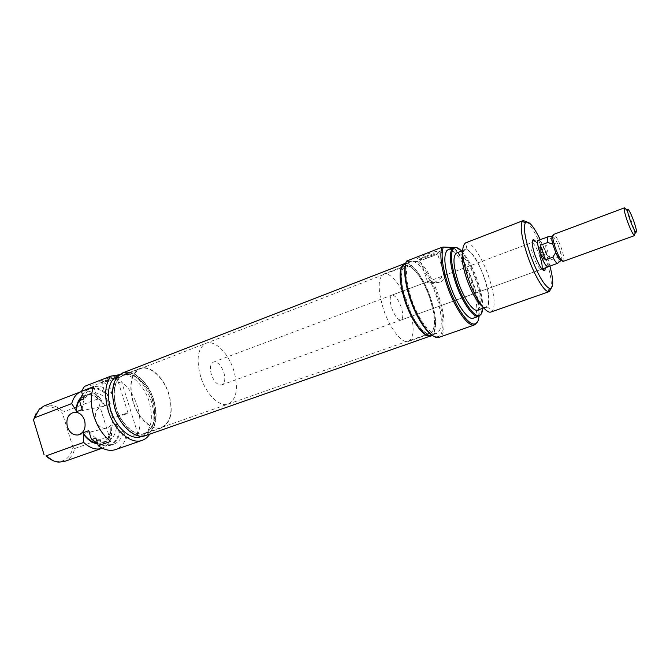 <?xml version="1.0" encoding="UTF-8"?>
<svg xmlns="http://www.w3.org/2000/svg" width="670" height="670" viewBox="0 0 670 670"><rect width="100%" height="100%" fill="white"/><g stroke="black" fill="none" stroke-linecap="round" stroke-linejoin="round"><path stroke-width="0.5" stroke-dasharray="3.35 2.51" d="M429.889 298.418C435.81 317.597 435.927 329.23 430.215 333.291C424.311 335.946 412.259 320.168 405.911 300.78C400.082 281.45 399.948 269.901 405.526 266.116C411.732 263.36 423.683 279.574 429.889 298.418M152.458 400.233C156.889 417.15 154.376 428.155 144.929 433.256C135.533 437.033 121.32 424.805 116.337 407.955C112.091 391.037 114.503 380.116 123.582 375.192C133.397 371.071 147.534 383.701 152.458 400.233M122.635 372.922C133.246 368.466 148.497 382.109 153.815 399.948C158.597 418.206 155.884 430.09 145.666 435.592M405.651 263.209C412.628 262.339 424.47 279.231 430.776 298.326C436.773 317.413 437.259 329.774 432.242 335.41M535.548 241.208C537.951 244.265 540.28 248.947 542.533 255.245C544.316 260.479 545.263 264.684 545.355 267.858M539.794 256.041C536.971 248.394 534.417 243.939 532.122 242.674L531.628 242.682C530.238 243.897 530.782 248.302 533.245 255.89C536.494 264.533 539.216 268.997 541.41 269.29L541.812 268.955M406.146 261.87L406.422 261.124M437.544 296.098C444.177 315.302 444.855 334.012 438.515 336.558L439.629 337.119C446.094 334.506 445.366 315.394 438.599 295.78C433.172 280.286 426.74 268.745 419.311 261.149L417.829 261.451C425.383 268.662 431.957 280.211 437.544 296.098M479.125 316.139C479.754 307.605 477.81 296.559 473.271 282.991C467.568 266.844 461.102 255.019 453.892 247.506L453.716 247.841C460.843 255.722 467.174 267.531 472.719 283.268C478.388 300.52 480.08 313.233 477.777 321.416M432.1 255.287C437.661 253.067 440.123 251.677 439.478 251.099C437.075 250.94 432.016 252.289 424.311 255.136C416.933 258.176 415.124 259.541 418.876 259.231L432.1 255.287M425.475 256.392C430.743 254.416 434.654 253.302 437.208 253.051L437.77 253.101C438.297 253.561 436.304 254.684 431.79 256.484L420.115 259.793C418.449 259.642 420.232 258.511 425.475 256.392M434.361 282.623L444.771 275.311C446.731 276.325 445.324 278.645 440.533 282.279C434.813 282.832 430.5 282.69 427.577 281.852L427.125 281.911C426.865 283 429.277 283.243 434.361 282.623M482.702 308.334C483.011 301.132 481.303 291.978 477.584 280.864C472.869 267.514 467.543 257.582 461.613 251.066M455.818 247.515C463.004 251.133 470.038 262.347 476.914 281.157C482.224 297.497 483.455 308.711 480.583 314.8M549.978 266.091L546.67 255.354L540.213 239.559M526.746 221.829C532.759 227.674 538.847 239.123 545.011 256.166C549.936 270.705 552.005 281.425 551.217 288.318M462.643 252.054C463.297 249.793 464.444 248.771 466.077 249.006C472.124 251.468 478.246 261.107 484.435 277.924C489.209 292.648 490.197 302.354 487.408 307.036C486.311 308.242 484.795 308.208 482.844 306.919M491.077 311.969L492.391 311.048C495.582 305.47 494.368 294.055 488.765 276.81C482.877 259.382 472.986 243.453 467.275 242.716L465.667 242.841M408.809 306.19C402.637 287.296 390.325 271.166 383.709 274.08C377.746 278.017 377.646 289.675 383.416 309.054C389.739 328.501 402.151 344.179 408.449 341.39C414.571 337.169 414.688 325.436 408.809 306.19M430.023 298.401C423.75 279.331 411.648 262.908 405.358 265.697C399.722 269.524 399.848 281.224 405.752 300.788C412.184 320.428 424.386 336.407 430.358 333.719C436.145 329.598 436.028 317.823 430.023 298.401M391.757 308.116C394.831 316.19 397.921 320.168 401.037 320.059C403.281 318.535 403.323 314.197 401.154 307.053C398.114 299.021 395.024 295.051 391.875 295.143C389.647 296.626 389.613 300.956 391.757 308.116M477.635 310.126C481.713 306.952 481.177 297.229 476.027 280.956C470.667 264.926 461.136 250.932 456.63 252.975M484.251 277.933C478.857 261.853 469.394 247.766 465.005 249.768C461.102 252.682 461.722 262.364 466.864 278.812C472.375 295.319 481.897 309.104 486.093 307.136C490.055 304.004 489.443 294.264 484.251 277.933M473.355 318.183C478.372 314.305 477.802 302.614 471.63 283.092C465.223 263.913 453.699 247.121 448.155 249.625M430.936 335.419C437.007 331.081 436.89 318.727 430.592 298.343C424.01 278.352 411.305 261.107 404.697 264.03M417.829 261.451L410.685 261.71C404.864 265.689 405.065 277.975 411.296 298.569C418.08 319.247 430.827 336.08 436.999 333.3C442.962 328.995 442.778 316.625 436.446 296.199C430.307 277.69 418.993 261.183 412.176 261.442L406.347 261.434M453.716 247.841L419.311 261.149M102.786 380.099C98.959 381.64 98.147 382.335 100.332 382.168C104.361 381.531 109.277 380.15 115.073 378.022L118.758 375.962C116.019 375.904 110.701 377.277 102.786 380.099M114.252 379.253L101.664 382.662C100.768 382.578 101.639 382.009 104.294 380.954C109.83 378.952 114.034 377.813 116.915 377.528L114.252 379.253M125.189 414.361L112.644 418.013L115.366 416.581L127.945 412.913L125.189 414.361M112.594 414.219C114.093 421.74 111.898 426.422 106.011 428.264C101.229 428.515 97.803 425.894 95.743 420.408C94.244 412.62 96.597 407.93 102.812 406.338C107.376 406.347 110.634 408.976 112.594 414.219M132.978 401.757C128.59 384.488 130.901 373.383 139.93 368.45C149.686 364.346 163.907 377.336 168.966 394.211C173.53 411.481 171.118 422.67 161.738 427.778C152.392 431.547 138.095 418.968 132.978 401.757M116.094 408.005C111.798 390.878 114.243 379.823 123.439 374.832C133.372 370.661 147.685 383.449 152.676 400.191C157.157 417.318 154.611 428.465 145.047 433.624C135.533 437.443 121.144 425.065 116.094 408.005M115.139 408.206C110.634 390.241 113.197 378.634 122.836 373.408C133.271 369.019 148.296 382.453 153.53 400.007C158.237 417.988 155.566 429.679 145.516 435.098C135.541 439.101 120.441 426.12 115.139 408.206M118.389 375.133L120.701 374.505C131.044 372.52 144.276 385.459 149.142 401.623C153.824 419.554 151.11 431.237 141.01 436.673M84.445 386.406L104.361 382.939L130.29 372.914C139.754 378.29 146.747 387.704 151.278 401.163C155.206 414.588 154.678 425.592 149.712 434.185M137.987 434.269L121.572 381.666C128.724 387.612 134 395.811 137.4 406.255C140.549 416.757 140.75 426.095 137.987 434.269L125.86 438.532C123.69 444.185 120.273 447.87 115.592 449.578M121.572 381.666L109.595 386.255L111.882 393.591L108.197 394.99C101.748 388.634 95.408 386.473 89.194 388.5L85.283 390.937L82.435 394.463M104.361 382.939L109.595 386.255M64.471 461.446C69.638 459.469 73.08 455.156 74.789 448.498L111.63 435.391C110.14 441.882 107.024 446.153 102.276 448.188M80.299 399.052L84.889 395.635C91.874 393.684 98.457 397.101 104.646 405.878L104.285 404.705L98.147 398.164C91.522 393.391 85.735 393.231 80.802 397.678M97.686 443.867C104.394 444.135 108.733 440.291 110.709 432.334L110.927 426.12L116.597 424.068C116.48 432.82 113.607 438.381 107.987 440.768C101.354 442.577 94.939 439.21 88.742 430.684M110.927 426.12C110.776 434.847 107.878 440.408 102.225 442.803L96.572 443.163M116.597 424.068L119.076 432.05C117.041 441.103 112.317 445.718 104.905 445.885L97.661 443.791M97.619 443.657L105.559 446.103L110.123 445.441C115.089 443.54 118.33 439.219 119.846 432.468L123.556 431.145C122.066 437.904 118.841 442.225 113.892 444.126C108.155 445.919 102.158 443.9 95.902 438.071M123.556 431.145L125.86 438.532M111.295 427.293L111.63 435.391M35.904 413.851L38.5 410.484C45.853 404.446 53.918 405.601 62.695 413.959L63.566 411.908C57.025 405.811 50.535 403.826 44.069 405.953M82.134 394.99L84.923 391.531C91.84 386.247 99.47 387.679 107.828 395.828L108.197 394.99M74.789 448.498L72.963 447.426C70.685 456.974 65.459 461.689 57.285 461.58L53.198 460.709M72.963 447.426L62.695 413.959M81.514 391.481C86.455 390.015 91.589 391.288 96.916 395.292L100.056 398.072L63.566 411.908M82.226 409.538C82.519 401.104 85.308 395.744 90.592 393.449C97.535 391.514 104.101 394.957 110.29 403.767L104.646 405.878M107.828 395.828L110.29 403.767M83.825 398.96C85.442 392.821 88.474 388.851 92.921 387.059C99.11 385.041 105.433 387.218 111.882 393.591M119.486 374.706L130.29 372.914M100.056 398.072L104.285 404.705M119.846 432.468L119.076 432.05M93.741 386.573L110.717 441.371M133.213 401.707C128.875 384.655 131.161 373.684 140.08 368.81C149.72 364.756 163.756 377.587 168.756 394.253C173.262 411.313 170.883 422.36 161.612 427.401C152.383 431.128 138.271 418.708 133.213 401.707M200.673 376.741C195.992 359.112 197.742 347.981 205.941 343.333C214.844 339.556 228.462 353.191 233.746 370.401C238.595 387.989 236.761 399.211 228.261 404.052C219.743 407.553 206.042 394.337 200.673 376.741M211.418 374.681C209.643 368.073 210.305 363.894 213.412 362.127C217.532 361.582 220.991 364.974 223.814 372.311C225.606 378.91 224.927 383.098 221.778 384.89C217.708 385.434 214.258 382.034 211.418 374.681M538.68 240.136C540.933 241.208 543.512 245.697 546.435 253.595L550.639 259.935L557.968 257.263L560.782 252.741L557.917 244.542L552.951 242.883C551.209 239.408 549.76 237.347 548.604 236.719M563.261 261.384L563.638 261.024C564.324 258.997 563.562 254.692 561.351 248.109C558.562 240.53 556.083 236.008 553.914 234.55L553.378 234.517M561.008 260.463L561.527 260.119C562.021 259.005 561.77 256.543 560.782 252.741L557.917 244.542C555.907 239.977 554.232 237.331 552.884 236.611L552.666 236.552M558.211 262.791L557.968 257.263M625.847 209.048C627.622 211.812 629.599 216.201 631.768 222.197C634.465 230.036 635.428 234.483 634.666 235.555M548.11 266.76C549.45 265.513 548.889 261.124 546.419 253.595C543.219 245.044 540.531 240.597 538.37 240.254M552.951 242.883L545.648 245.597L550.639 259.935M555.723 252.54L552.809 244.173M545.648 245.597L546.419 253.595C548.722 260.479 549.392 264.826 548.437 266.643M144.929 433.256L430.215 333.291M123.582 375.192L405.526 266.116M437.77 253.101L439.478 251.099M444.771 275.311L437.208 253.051M466.077 249.006L467.275 242.716M383.709 274.08L405.358 265.697M401.037 320.059L541.41 269.29M462.652 250.664L465.005 249.768M405.509 263.72L410.685 261.71M431.798 335.117L436.999 333.3M483.748 307.966L486.093 307.136M391.875 295.143L427.125 281.911M444.486 275.395L531.628 242.682M408.449 341.39L430.358 333.719M487.408 307.036L492.391 311.048M427.577 281.852L420.115 259.793M421.045 259.692L418.876 259.231M102.284 382.629L100.332 382.168M112.644 418.013L101.664 382.662M79.169 434.696L106.011 428.264M139.93 368.45L123.439 374.832M122.836 373.408L119.528 374.689M107.987 440.768L102.225 442.803M113.892 444.126L110.123 445.441M110.709 432.334L111.63 435.299M38.5 410.484L39.296 409.069M84.923 391.531L85.283 390.937M90.592 393.449L84.889 395.635M92.921 387.059L89.194 388.5M145.516 435.098L142.233 436.245M161.738 427.778L145.047 433.624M98.147 398.164L96.916 395.292M57.285 461.58L58.801 462.141M104.905 445.885L105.559 446.103M74.563 412.184L102.812 406.338M127.945 412.913L116.915 377.528M117.242 377.587L118.758 375.962M140.08 368.81L205.941 343.333M213.412 362.127L538.337 240.161M561.527 260.119L563.638 261.024M552.884 236.611L553.914 234.55M221.778 384.89L541.93 269.097M161.612 427.401L228.261 404.052"/><path stroke-width="1" d="M432.242 335.41L145.666 435.592C135.541 439.662 120.206 426.48 114.821 408.281C110.24 390.024 112.845 378.24 122.635 372.922L405.651 263.209M431.128 335.988C424.772 338.844 411.757 321.834 404.889 300.872C398.608 280.01 398.466 267.539 404.471 263.469M545.355 267.858L544.894 270.337C542.566 271.384 539.25 266.283 534.953 255.044C531.762 245.061 531.318 239.927 533.605 239.626L535.548 241.208M541.812 268.955C542.658 266.953 541.988 262.648 539.794 256.041M438.515 336.558C431.916 340.335 417.603 321.809 410.023 298.686C404.663 281.819 403.365 269.549 406.146 261.87M406.422 261.124C403.767 269.064 405.141 281.492 410.534 298.41C418.139 321.575 432.385 340.377 439.244 337.278L473.866 325.143C467.333 326.332 454.327 307.363 446.865 284.951C441.304 267.766 439.612 255.228 441.798 247.356L406.422 261.124M453.665 247.49L443.314 247.054C440.776 254.491 442.342 267.012 448.021 284.616C455.315 306.542 468.037 325.126 474.419 323.987C477.04 323.66 478.606 321.047 479.125 316.139M477.777 321.416L474.729 324.958M461.613 251.066C458.565 247.95 456.077 246.895 454.168 247.9C449.863 251.962 450.65 263.36 456.513 282.095C462.828 301.039 473.791 317.036 479.042 315.587C481.177 315.126 482.392 312.714 482.702 308.334M480.583 314.8L478.372 316.382C473.028 317.865 461.898 301.651 455.483 282.43C449.536 263.411 448.758 251.845 453.138 247.733L455.818 247.515M540.213 239.559C533.328 225.631 528.379 220.028 525.355 222.742C523.22 227.499 524.912 238.227 530.414 254.927C537.549 274.223 543.923 285.42 549.534 288.519C553.621 288.678 553.772 281.199 549.978 266.091M551.217 288.318L549.325 291.567L547.993 291.55C543.337 290.562 533.814 274.114 527.533 255.756C521.662 237.925 519.895 226.477 522.223 221.427L523.228 220.572L526.746 221.829M482.844 306.919C477.224 302.488 471.822 293.125 466.655 278.821C462.694 266.702 461.354 257.783 462.643 252.054M523.228 220.572L465.667 242.841C461.027 246.317 461.798 257.967 468.003 277.79C474.67 297.723 486.093 314.322 491.077 311.969L549.325 291.567M462.652 250.664L456.63 252.975C452.619 255.932 453.155 265.605 458.263 281.995C463.741 298.435 473.33 312.128 477.635 310.126L483.748 307.966M453.556 247.532L448.155 249.625C443.23 253.185 443.816 264.809 449.905 284.49C456.479 304.264 468.095 320.62 473.355 318.183L478.816 316.265M405.509 263.72L404.697 264.03C398.784 268.042 398.918 280.32 405.107 300.855C411.866 321.474 424.671 338.233 430.936 335.419L431.798 335.117M441.798 247.356L443.314 247.054M67.36 426.798C69.487 432.51 72.996 435.24 77.896 434.998C83.926 433.105 86.17 428.247 84.613 420.425C82.586 414.956 79.236 412.209 74.563 412.184C68.198 413.826 65.794 418.7 67.36 426.798M142.233 436.245L141.01 436.673C130.993 440.684 115.868 427.762 110.592 409.898C106.103 391.967 108.708 380.376 118.389 375.133L119.528 374.689M149.712 434.185C147.727 437.225 145.214 439.286 142.166 440.357C130.993 444.821 114.084 430.408 108.18 410.409C104.093 395.761 104.981 384.337 110.835 376.138L119.486 374.706M142.166 440.357L115.592 449.578C110.215 451.329 104.445 450.056 98.272 445.759L110.717 441.371C103.063 435.517 97.41 426.983 93.741 415.76C90.45 404.471 90.45 394.739 93.741 386.573L81.464 391.322L84.445 386.406L110.835 376.138M102.276 448.188L101.798 448.364C95.994 450.181 89.956 448.205 83.675 442.435L45.97 455.91C50.141 459.679 54.412 461.756 58.801 462.141L64.471 461.446L101.798 448.364M80.802 397.678C77.954 400.66 76.38 404.931 76.07 410.492L76.447 411.715C76.548 406.397 77.829 402.176 80.299 399.052M97.661 443.791L91.304 438.984L88.742 430.684L82.929 432.786L83.306 434.018C87.72 439.93 92.51 443.213 97.686 443.867M96.572 443.163C91.555 442.108 87.008 438.649 82.929 432.786M98.272 445.759L95.902 438.071L92.091 439.428L97.619 443.657M83.675 442.435L83.306 434.018M34.388 417.854L71.724 403.583C73.382 397.461 76.464 393.499 80.961 391.682L44.069 405.953L39.296 409.069L33.5 419.981L35.904 413.851M82.435 394.463L79.671 401.271L82.134 394.99M53.198 460.709L45.97 455.91M33.5 419.981L44.094 454.796M80.961 391.682L81.514 391.481M76.447 411.715L82.226 409.538L79.671 401.271M80.057 400.4L83.825 398.96L81.464 391.322M76.07 410.492L71.724 403.583M91.304 438.984L92.091 439.428M548.437 266.643L548.144 266.853C545.991 266.543 543.295 262.054 540.037 253.386C537.558 245.773 536.988 241.368 538.337 240.161L538.68 240.136M552.666 236.552L552.281 236.661C551.544 237.431 551.72 239.935 552.809 244.173L555.723 252.54C557.951 257.54 559.718 260.186 561.008 260.463M624.474 207.826L553.378 234.517C552.13 235.689 552.767 240.103 555.288 247.758C558.37 256.049 560.966 260.597 563.068 261.417L634.666 235.555L634.08 235.287C632.321 233.286 630.085 228.571 627.363 221.15C625.16 214.794 624.105 210.548 624.197 208.404L624.474 207.826L625.847 209.048M548.604 236.719L538.37 240.254C537.03 241.451 537.591 245.823 540.062 253.386L545.397 259.885L552.859 257.163C554.869 261.124 556.435 263.176 557.566 263.302L558.211 262.791M633.82 221.234C630.47 212.373 628.368 208.537 627.522 209.71C627.463 211.502 628.351 215.045 630.194 220.338C632.455 226.51 634.314 230.447 635.763 232.13C637.12 232.716 636.475 229.09 633.82 221.234M547.976 236.644L547.817 236.728C547.147 237.322 547.122 239.24 547.742 242.481L540.305 245.253L540.062 253.386C543.295 261.995 545.975 266.451 548.11 266.76L557.758 263.268M547.742 242.481L552.809 244.173M555.723 252.54L552.859 257.163M545.397 259.885L540.305 245.253M542.005 269.072L544.894 270.337M474.419 323.987L473.866 325.143M454.168 247.9L453.138 247.733M525.355 222.742L522.223 221.427M549.534 288.519L547.993 291.55M479.042 315.587L478.372 316.382M532.231 242.456L533.605 239.626M77.896 434.998L79.169 434.696M561.024 260.471L557.591 263.302M627.522 209.71L624.197 208.404M552.281 236.661L547.817 236.728M635.763 232.13L634.08 235.287M541.93 269.097L548.144 266.853"/></g></svg>
